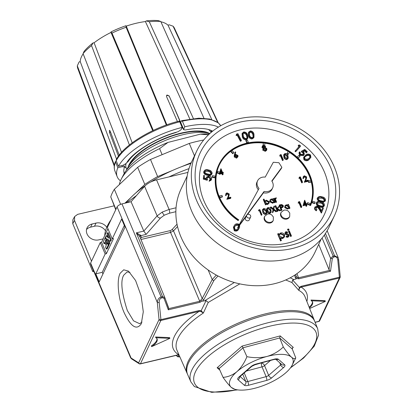 <?xml version="1.0" encoding="UTF-8"?>
<svg xmlns="http://www.w3.org/2000/svg" width="413" height="413" viewBox="0 0 413 413"><rect width="100%" height="100%" fill="white"/><g stroke="black" fill="none" stroke-linecap="round" stroke-linejoin="round"><path stroke-width="0.62" d="M141.391 323.606C136.724 330.663 130.962 326.988 124.101 312.574C118.324 299.327 116.409 280.546 120.095 273.339L123.699 269.808L128.474 271.114L135.593 280.525L141.117 295.739L143.29 311.794L141.282 323.838M129.94 272.373L127.106 271.945L123.714 275.187C120.369 280.876 121.577 292.667 127.338 310.561L133.549 320.855L139.682 323.715L142.005 322.063M297.014 277.299L296.777 278.496L296.204 278.868L295.29 277.737A1.435 1.141 167.6 0 0 296.116 276.421L296.116 276.421A1.435 1.141 167.6 0 0 296.059 276.256L297.014 277.299L298.542 277.768L329.538 270.396L328.996 269.612L330.617 258.337L333.131 256.065L334.571 255.724L338.175 257.64L327.158 230.697M322.099 238.022L330.617 258.337A1.435 0.325 8.2 0 0 332.31 258.662L330.493 271.274L298.8 278.811L296.777 278.496M176.47 355.769L176.48 355.314M178.55 354.819L178.173 356.342A1.435 1.409 -166.2 0 1 176.434 355.5L176.361 355.34M164.906 297.783L168.741 308.625L199.737 301.258L202.205 298.568L212.22 279.56L216.304 275.073M208.152 269.973L212.22 279.56A1.435 0.852 27.8 0 0 213.934 280.453L203.924 299.456L202.484 301.149L201.859 301.062L199.995 302.301L168.297 309.833L164.142 298.64L162.799 297.68A1.435 0.521 -103.1 0 0 162.546 296.622L164.885 297.737A1.435 0.589 159.6 0 1 164.895 297.758L164.895 297.758A1.435 0.589 159.6 0 1 164.142 298.64M178.937 354.741L140.281 363.92A1.435 0.516 -103.4 0 1 140.084 363.868A1.435 1.249 -57.5 0 1 138.654 362.836L159.041 319.569L157.291 302.404C157.498 299.637 158.768 297.819 161.106 296.962L162.546 296.622A1.435 0.516 76.6 0 1 162.799 297.68L161.38 298.021C159.841 298.645 159.108 300.127 159.181 302.466L160.931 319.631L199.123 310.55L201.136 310.721L206.092 300.649L202.484 301.149M107.943 228.73L101.593 242.199L100.292 242.508L105.155 253.985L95.795 273.85L99.208 281.903L125.031 227.109L121.618 219.05L112.259 238.915L107.395 227.439L117.075 206.887L157.291 302.404A1.435 0.475 -5.8 0 0 159.181 302.466M296.204 278.868L292.662 280.071L299.327 287.376L301.216 286.281A1.435 0.516 76.6 0 1 301.139 287.123L299.745 287.773L298.8 290.354L291.934 282.533L292.662 280.071M291.934 282.533L285.724 279.968M168.602 307.742L164.895 297.758L139.733 236.473L136.342 232.829L143.812 231.084L157.136 215.88L162.242 212.086L169.103 209.437A2.87 1.038 76.6 0 1 169.459 213.211L164.312 215.188L160.487 218.043L146.166 234.383L140.859 235.647A1.435 1.322 -16 0 0 139.94 236.985M239.819 283.881L208.25 302.43L203.346 313.049L200.635 311.335L199.04 311.397A1.435 0.516 -103.4 0 0 199.123 310.55M309.662 308.516L325.346 301.387L325.041 300.654L310.994 300.039L311.299 300.772A14.352 5.519 -22.7 0 1 312.553 302.048A14.352 5.519 -22.7 0 1 309.43 307.938M312.367 301.691A14.352 5.519 -22.7 0 1 309.136 307.195M169.593 337.607L155.546 336.993L155.851 337.726A14.352 5.519 -22.7 0 1 157.105 339.001A14.352 5.519 -22.7 0 1 151.659 346.631L169.898 338.34L169.593 337.607M156.919 338.65A14.352 5.519 -22.7 0 1 151.349 345.898L151.659 346.631M107.215 243.556L106.11 240.913L106.688 239.69M106.347 249.08L108.289 244.971L107.468 243.014L106.761 244.522L105.33 241.099L106.043 239.592L105.222 237.635L103.286 241.744L104.102 243.701L104.814 242.194L106.244 245.616L105.532 247.124L106.347 249.08L107.132 248.894L109.068 244.785L108.836 244.233M104.102 243.701L104.887 243.515L105.139 242.973M101.593 242.199L106.394 253.69L113.492 238.621L112.259 238.915M108.609 244.284L109.125 243.19L107.359 238.962L110.028 241.275L110.545 240.175L107.483 232.839L106.967 233.939L108.733 238.162L106.064 235.854L105.547 236.948L108.609 244.284L109.388 244.098L109.904 243.004L108.707 240.129M108.17 236.814L106.843 235.668L106.064 235.854M110.028 241.275L110.813 241.089L111.329 239.989L108.263 232.653L107.483 232.839M328.996 269.612L318.702 244.377M188.984 168.633A93.286 35.864 157.3 0 0 168.953 176.919M136.429 195.617A93.286 35.864 157.3 0 0 127.276 202.638M111.056 219.664A93.286 35.864 157.3 0 0 104.742 235.518M117.075 206.887C117.912 205.591 119.533 204.595 121.954 203.903L161.127 296.957A1.435 0.516 76.6 0 1 161.39 298.016M160.487 218.043A2.87 2.086 41.2 0 1 157.136 215.88L144.586 186.309L131.066 201.74L121.954 203.903M144.586 186.309C147.415 183.393 151.401 181.245 156.553 179.867L169.103 209.437L176.046 207.785M187.936 172.402L156.553 179.867M90.545 263.788L90.612 263.055L131.086 358.009L138.654 362.836A1.435 1.218 -154.8 0 0 140.461 363.745L178.653 354.664A72.26 27.779 -22.7 0 1 199.04 311.397L160.853 320.473L140.461 363.745A1.435 0.516 -103.4 0 1 140.281 363.92A1.435 1.435 0 0 1 139.181 363.729L131.613 358.902A1.435 1.249 -57.5 0 1 131.086 358.009L130.611 357.782L90.545 263.788M100.292 242.508L90.612 263.055M143.801 231.053L131.066 201.74M124.328 225.446L102.238 272.317L102.94 273.989M102.238 272.317L95.795 273.85M106.394 253.69L105.155 253.985M105.222 237.635L105.78 237.506M106.043 239.592L106.595 239.463M108.289 244.971L109.068 244.785M107.468 243.014L108.025 242.885M105.33 241.099L106.11 240.913M109.125 243.19L109.904 243.004M110.545 240.175L111.329 239.989M162.536 296.622L136.342 232.829L140.518 235.142L141.375 237.465L140.611 238.616M143.812 231.084L146.166 234.383M140.518 235.142A1.435 1.074 -18.8 0 0 139.744 236.499M200.635 311.335A1.435 0.702 -60.1 0 0 201.136 310.721L203.346 313.049A69.389 26.68 157.3 0 0 176.94 350.209L187.104 373.316A68.914 26.494 -22.7 0 1 266.122 313.699A68.914 26.494 -22.7 0 1 314.288 320.22L305.006 296.74A69.389 26.68 157.3 0 0 298.8 290.354L299.327 287.376L299.745 287.773M208.25 302.43L206.092 300.649M159.041 319.569A1.435 0.475 -5.8 0 0 160.931 319.631A1.435 0.516 -103.4 0 1 160.853 320.473A1.435 1.218 -154.8 0 1 159.041 319.569M168.741 308.625L168.297 309.833M200.986 300.127L201.859 301.062M177.533 226.541L173.517 230.888L202.205 298.568A1.435 0.852 27.8 0 0 203.924 299.456M329.538 270.396L330.493 271.274M338.175 257.64L338.619 259.493A1.435 0.47 174.6 0 1 337.777 260.009C337.395 257.738 336.414 256.664 334.824 256.783L334.814 256.788A1.435 0.521 -102.9 0 0 334.571 255.724M338.619 259.493L340.25 276.684A1.435 0.47 174.6 0 1 339.409 277.2L337.777 260.009M169.898 338.34L155.851 337.726M325.346 301.387L311.299 300.772M124.23 173.445A49.942 19.199 -22.7 0 1 124.406 167.301L124.411 166.935L122.403 166.661L117.834 167.745L115.583 162.077L115.578 161.209C114.029 164.777 113.812 168.045 114.928 171.013L117.178 176.702A57.696 22.183 -22.7 0 1 117.834 167.745M182.148 127.405L181.013 129.806L177.977 131.742A49.942 19.199 157.3 0 0 176.428 132.181L176.408 132.217C156.919 137.364 132.687 152.191 126.832 162.562L126.76 162.583A49.942 19.199 157.3 0 0 126.239 163.414L123.048 165.288L118.479 166.377A57.696 22.183 -22.7 0 1 182.148 127.405L179.763 121.814L178.937 121.298M183.579 129.682L169.134 95.868L180.698 122.475L181.544 120.679L182.365 121.195L184.75 126.786L183.579 129.682L185.365 129.987A49.942 19.199 -22.7 0 1 212.628 131.174M184.75 126.786A57.696 22.183 -22.7 0 1 218.389 127.116M169.134 95.868L166.63 95.341L166.501 96.492L177.425 121.561M176.408 132.217L176.139 132.496C155.856 138.195 134.535 151.359 127.984 161.798L126.832 162.562M119.218 155.143L110.126 130.998L109.45 130.276L109.471 132.387L110.643 132.377M109.471 132.387L118.448 156.186M120.462 180.837A57.696 22.183 -22.7 0 1 117.178 176.702M181.544 120.679L198.849 118.185L209.794 119.037L218.224 122.78L220.728 125.733A57.577 22.137 157.3 0 0 182.365 121.195M166.857 124.829L126.254 26.122A48.223 18.539 -22.7 0 1 145.417 21.564L189.82 118.996M179.118 121.123C152.464 127.534 123.177 145.335 116.254 159.774L116.229 160.703L118.479 166.377M116.564 159.196L80.194 61.491A48.223 18.539 -22.7 0 1 83.152 53.824M114.267 166.145L77.83 68.651A52.379 20.139 -22.7 0 1 77.319 65.796L79.079 62.022L80.194 61.491M121.592 152.397L83.065 53.602L84.118 51.336A49.41 18.998 -22.7 0 1 93.075 42.885L94.097 42.771A48.223 18.539 -22.7 0 1 111.009 32.42L152.722 130.673M110.999 31.915A49.41 18.998 -22.7 0 1 125.919 25.745L126.115 27.253A52.379 20.139 -22.7 0 0 111.99 33.092L110.999 31.915L111.009 32.42M125.919 25.745L126.254 26.122M145.417 21.564L146.233 20.918A49.41 18.998 -22.7 0 1 158.375 20.65L160.776 21.491A52.379 20.139 -22.7 0 0 149.284 21.744L146.233 20.918M160.915 21.801A48.223 18.539 -22.7 0 1 168.014 25.198L211.802 119.548M218.193 122.754L174.493 28.296A52.379 20.139 -22.7 0 0 173.099 26.215L169.175 24.79L168.014 25.198M193.387 118.577L149.284 21.744M126.115 27.253L166.346 125.036M77.319 65.796L114.375 165.262M132.201 142.836L94.097 42.771M83.065 53.602A52.379 20.139 -22.7 0 1 91.547 45.606L93.075 42.885M173.099 26.215L217.687 122.356M203.996 118.345L160.776 21.491M111.99 33.092L153.306 130.425M129.424 145.015L91.547 45.606M106.776 227.238A9.329 7.893 26 0 0 96.033 223.077L92.14 223.985A9.329 7.893 26 0 0 87.066 227.852A9.329 7.893 26 0 0 88.991 236.861A9.329 7.893 26 0 0 98.774 239.881L102.672 238.972A9.329 7.893 26 0 0 103.178 238.838M105.511 230.805A9.329 7.893 26 0 0 94.494 226.236L90.597 227.15A9.329 7.893 26 0 0 86.508 229.535M126.187 202.897A71.759 27.588 -22.7 0 1 145.221 185.644M150.926 181.87A71.759 27.588 -22.7 0 1 190.935 163.403M93.772 271.356L92.76 271.589L93.384 270.453M114.21 205.819L77.665 214.347L74.634 216.557L74.51 220.454L91.505 261.161M74.51 220.454L72.75 223.665L92.76 271.589M72.75 223.665L72.874 219.768L74.634 216.557M203.707 139.997A74.629 28.693 157.3 0 0 196.655 141.499A74.629 28.693 157.3 0 0 189.288 143.43L150.487 159.47A74.629 28.693 157.3 0 0 137.663 167.317L114.36 189.299A74.629 28.693 157.3 0 0 110.761 196.944L115.733 209.737M194.471 155.84L189.288 143.43M191.255 162.691L181.224 166.831M172.84 170.301L157.632 176.583A74.629 28.693 157.3 0 0 144.808 184.43L135.676 193.047M130.642 197.796L124.912 203.201M157.632 176.583L150.487 159.47M144.808 184.43L137.663 167.317M120.632 204.316L114.36 189.299M115.929 209.324L110.761 196.944M177.404 121.51A46.354 17.821 -22.7 0 1 178.829 121.195M179.19 121.123A46.354 17.821 -22.7 0 1 179.831 120.994M180.187 122.811A47.505 18.265 -22.7 0 1 180.579 122.728M211.301 130.498A47.505 18.265 -22.7 0 1 211.136 132.403M180.579 123.724A45.208 17.382 -22.7 0 1 180.977 123.647M181.797 128.144A46.07 17.713 -22.7 0 1 182.825 127.937M208.364 129.481A46.07 17.713 -22.7 0 1 211.105 132.428M128.092 167.105A46.07 17.713 -22.7 0 1 128.526 165.871A46.07 17.713 -22.7 0 1 165.092 138.262A46.07 17.713 -22.7 0 1 209.159 133.26M129.816 164.555A45.208 17.382 -22.7 0 1 163.987 139.073A45.208 17.382 -22.7 0 1 206.128 132.697M126.739 169.764A49.514 19.034 -22.7 0 1 162.779 141.53A49.514 19.034 -22.7 0 1 209.928 133.461M119.393 184.549A60.277 23.174 -22.7 0 1 120.426 180.93A60.277 23.174 -22.7 0 1 121.293 179.056A60.277 23.174 -22.7 0 1 159.588 148.618L167.967 142.423L200.346 134.158A55.972 21.517 -22.7 0 1 209.391 133.946M162.108 154.663L159.588 148.618M126.141 167.946A47.505 18.265 -22.7 0 1 124.076 166.067M126.806 169.604L126.332 168.458A46.07 17.713 -22.7 0 1 125.991 163.734M121.293 179.056L123.642 174.513A55.972 21.517 -22.7 0 1 167.967 142.423M200.346 134.158L208.462 134.824M219.329 165.04A49.658 42.183 -154.8 0 1 263.205 143.022M264.743 143.192A49.658 42.183 -154.8 0 1 288.284 151.617M289.544 152.433A49.658 42.183 -154.8 0 1 309.198 175.706A49.658 42.183 -154.8 0 1 310.881 180.466M219.298 196.712A49.658 42.183 -154.8 0 1 219.422 164.833A49.658 42.183 -154.8 0 1 264.516 142.728A49.658 42.183 -154.8 0 1 309.389 175.293A49.658 42.183 -154.8 0 1 310.215 204.956L310.024 205.369L310.55 205.586L310.746 205.178A50.231 42.668 25.2 0 0 309.91 175.169A50.231 42.668 25.2 0 0 264.516 142.232A50.231 42.668 25.2 0 0 218.905 164.591A50.231 42.668 25.2 0 0 218.776 196.836A50.231 42.668 25.2 0 0 238.389 220.196L238.699 219.814A49.658 42.183 -154.8 0 1 219.298 196.712M311.273 181.926A49.658 42.183 -154.8 0 1 310.024 205.369M218.905 164.591L218.709 165.004A50.231 42.668 25.2 0 0 218.585 197.244A50.231 42.668 25.2 0 0 238.198 220.609M281.862 167.291L278.894 162.712L273.308 162.257L265.208 177.11A8.322 7.073 25.2 0 0 257.588 180.811A8.322 7.073 25.2 0 0 259.023 188.457L238.218 226.618L264.098 191.441A8.322 7.073 25.2 0 0 272.647 187.905A8.322 7.073 25.2 0 0 272.668 182.561A8.322 7.073 25.2 0 0 271.79 180.982L281.862 167.291L281.217 168.659L271.966 181.24M246.7 216.639A2.153 1.828 25.2 0 0 248.641 218.049A2.153 1.828 25.2 0 0 250.598 217.093A2.153 1.828 25.2 0 0 250.603 215.71A2.153 1.828 25.2 0 0 248.657 214.295A2.153 1.828 25.2 0 0 246.706 215.256A2.153 1.828 25.2 0 0 246.7 216.639M246.706 215.256L245.415 217.997A2.153 1.828 25.2 0 0 245.41 219.375A2.153 1.828 25.2 0 0 247.351 220.79A2.153 1.828 25.2 0 0 249.307 219.83L250.598 217.093M264.413 219.948A4.734 4.022 25.2 0 0 268.693 223.056A4.734 4.022 25.2 0 0 272.993 220.945L273.318 220.263A4.734 4.022 25.2 0 1 269.013 222.37A4.734 4.022 25.2 0 1 264.733 219.262A4.734 4.022 25.2 0 1 264.748 216.226L264.423 216.908A4.734 4.022 25.2 0 0 264.413 219.948M280.814 216.051A4.734 4.022 25.2 0 0 285.094 219.153A4.734 4.022 25.2 0 0 289.399 217.047L289.72 216.36A4.734 4.022 25.2 0 1 285.419 218.472A4.734 4.022 25.2 0 1 281.139 215.364A4.734 4.022 25.2 0 1 281.15 212.323L280.83 213.01A4.734 4.022 25.2 0 0 280.814 216.051M199.954 199.242A72.187 61.325 -154.8 0 1 239.767 122.176A72.187 61.325 -154.8 0 1 330.927 168.106A72.187 61.325 -154.8 0 1 291.113 245.167A72.187 61.325 -154.8 0 1 199.954 199.242M324.427 172.082A66.447 56.447 25.2 0 0 240.516 129.806A66.447 56.447 25.2 0 0 203.872 200.744A66.447 56.447 25.2 0 0 287.784 243.02A66.447 56.447 25.2 0 0 324.427 172.082M187.192 176L181.023 189.092A74.056 62.91 25.2 0 0 180.832 236.634A74.056 62.91 25.2 0 0 247.754 285.192A74.056 62.91 25.2 0 0 315 252.229L321.169 239.132M196.634 151.251L191.663 161.798A76.064 64.614 25.2 0 0 191.467 210.625A76.064 64.614 25.2 0 0 260.205 260.505A76.064 64.614 25.2 0 0 329.28 226.644L334.246 216.097A76.064 64.614 25.2 0 0 334.442 167.27A76.064 64.614 25.2 0 0 265.704 117.39A76.064 64.614 25.2 0 0 196.634 151.251A76.064 64.614 25.2 0 0 196.438 200.078A76.064 64.614 25.2 0 0 265.177 249.958A76.064 64.614 25.2 0 0 334.246 216.097M258.517 210.867L258.812 209.85L259.829 209.608L261.992 214.786L261.3 215.312L259.364 210.666L258.517 210.867L258.812 209.85M266.943 213.206L265.745 214.404C264.212 214.388 263.22 213.629 262.766 212.122L262.487 209.727L263.664 208.55C265.213 208.555 266.225 209.314 266.705 210.821L266.943 213.206L265.936 213.991C264.408 213.975 263.411 213.216 262.962 211.709L262.683 209.319M273.922 206.257L274.49 206.123L273.824 209.071L276.725 211.28L276.152 211.415L273.711 209.556L273.127 212.137L272.363 212.685L273.06 209.618L270.272 207.491L271.036 206.944L273.36 208.72L273.922 206.257L273.277 208.653M276.725 211.28L275.956 211.828L273.602 210.031M278.997 206.583L277.619 208.88L280.788 210.315L280.076 210.485L277.304 209.226L278.032 210.971L277.34 211.497L275.125 206.19L275.321 205.782L275.812 205.664L277.097 208.73L278.285 206.753L278.997 206.583L277.66 208.901M280.788 210.315L279.885 210.893L277.562 209.845M281.986 210.031L281.299 210.558L279.136 205.385L279.333 204.972L281.702 204.492L283.303 205.555L283.333 206.567L282.75 207.13L280.99 207.641L281.986 210.031L281.49 210.15L279.333 204.972M283.333 206.567L282.559 207.538L281.129 207.971M275.161 198.699L275.884 197.842L276.369 197.868L275.585 198.679L275.523 199.334L276.509 201.926L276.312 202.334L275.817 202.453L274.237 198.674L274.929 198.142L275.161 198.699L275.275 198.348L275.084 198.756M276.261 198.338L275.523 198.896M275.022 202.277L274.335 202.809L273.995 202.303L274.253 201.74L272.91 202.855L269.988 201.384L269.994 199.949L271.289 198.937L273.241 199.314L272.947 198.612L273.442 198.498L275.022 202.277L274.526 202.396L274.253 201.74M274.062 202.153L272.719 203.263L269.797 201.797L269.994 199.949M272.766 199.051L272.947 198.612M290.628 236.561L288.522 231.523L288.718 231.11L289.374 230.955L291.48 235.993L290.628 236.561L290.824 236.153L288.718 231.11M288.801 229.705L288.408 230.382L287.577 230L287.964 229.318M287.66 232.054L287.391 232.591L286.245 232.282L285.832 233.123L288.45 234.357L289.028 235.074L289.023 236.179L288.062 236.907L286.24 236.587L286.483 236.019L287.768 236.293L288.367 235.833L288.377 235.26L285.75 234.026L285.182 233.309L285.166 232.276L285.987 231.662L287.66 232.054L287.2 233.004L285.775 232.829M289.023 236.179L287.866 237.315L286.049 237L286.483 236.019M288.238 236.035L287.804 235.229L285.559 234.434L284.985 233.717L285.166 232.276M278.93 234.46L280.675 232.922C282.44 232.658 283.741 233.299 284.583 234.847L284.583 236.804L282.874 238.141L280.267 237.656L281.423 240.428L280.572 240.996L277.691 234.094L278.543 233.531L278.93 234.46L279.069 234.109L278.873 234.522M284.583 236.804L282.683 238.549L280.541 238.316M307.04 204.136L309.688 205.23L309.884 204.822L310.328 203.686L307.675 202.587L307.04 204.136L307.675 202.587M288.083 154.483L289.709 152.087L288.506 151.308L287.076 153.295L286.88 153.708L288.083 154.483L289.709 152.087M232.751 153.729L233.97 152.578L232.06 150.533L231.037 151.272L232.947 153.316L232.751 153.729L230.841 151.685L231.037 151.272M219.701 197.651L222.277 197.037L222.473 196.629L221.962 195.406L219.355 196.025L219.69 197.62M298.15 158.158L300.014 156.315L298.986 155.355L297.03 157.105M212.127 177.316L214.915 177.838L215.106 177.425L215.219 176.191L212.432 175.67L212.127 177.316L212.318 176.903L215.106 177.425M279.673 156.114L280.097 154.818L281.119 154.581L283.277 159.754L282.957 160.44L282.461 160.559L280.52 155.913L279.673 156.114L280.097 154.818M266.772 149.883L266.478 150.508L266.839 149.743L265.611 150.662L263.081 149.506L263.076 148.458L263.577 147.828L262.312 146.925L262.338 145.98L263.375 145.211L265.497 146.181L265.167 147.451L266.808 148.572L266.839 149.743M266.514 150.43L265.291 151.344L262.756 150.193L263.076 148.458M263.251 148.515L261.992 147.611L262.338 145.98M237.976 156.672L236.582 158.169L234.254 156.992L234.243 155.34L235.224 151.901L235.72 152.092L235.136 154.534L235.689 154.348L237.965 155.489L237.976 156.672L236.902 157.487L234.574 156.305L235.224 151.901M298.145 203.124L298.568 201.828L299.59 201.585L301.748 206.763L301.428 207.445L300.932 207.563L298.991 202.922L298.145 203.124L298.568 201.828M319.812 206.226L319.486 206.913C321.608 207.811 323.152 207.507 324.122 205.994L324.442 205.307C323.477 206.82 321.933 207.13 319.812 206.226C317.576 205.71 316.441 204.528 316.394 202.68L316.074 203.366L317.034 205.72M319.486 206.913L319.187 206.81M307.257 151.721L306.756 152.16L304.686 150.234L302.956 151.22L303.736 151.767L304.391 154.25L303.834 154.958L299.952 154.689L299.311 152.252L299.601 151.814L300.194 152.366L300.483 154.292L303.261 154.385L303.653 153.889L303.106 152.072L301.578 151.163L304.748 149.387L307.257 151.721L306.431 152.841L304.366 150.921L303.379 151.483M304.391 154.25L303.514 155.644L299.631 155.371L298.986 152.939L299.311 152.252M303.431 154.219L302.786 152.758L301.258 151.85L301.578 151.163M298.485 145.164L299.322 144.948L300.576 145.897L300.251 146.579L295.651 151.772L295.016 151.292L299.487 145.923L298.485 145.164L298.165 145.846L298.997 146.476M253.985 137.193L253.665 137.88L251.971 139.016C249.922 138.737 248.75 137.591 248.456 135.572L248.425 132.728L248.745 132.041L250.397 130.931C252.467 131.195 253.665 132.341 253.995 134.37L253.985 137.193L252.291 138.329C250.242 138.056 249.07 136.904 248.776 134.886L248.745 132.041M236.107 135.598L236.51 134.117L237.898 133.657L241.399 140.368L241.078 141.055L240.376 141.287L237.217 135.232L236.107 135.598L236.51 134.117M211.802 173.971C211.012 175.571 209.53 176.01 207.357 175.293C205.122 174.962 203.883 173.873 203.645 172.025L203.965 171.338C204.75 169.712 206.237 169.247 208.426 169.95C210.666 170.306 211.9 171.421 212.122 173.284L211.652 174.456M238.218 226.618L237.573 227.991L239.664 225.152L239.54 227.511L238.642 229.194C237.743 230.944 236.298 231.471 234.3 230.779L233.407 227.238L234.269 225.622C235.198 223.882 236.67 223.371 238.678 224.089L239.37 224.693M210.904 178.602L208.911 176.656L207.228 177.394L207.46 179.593L207.135 180.28L203.279 179.108L203.692 175.406L204.435 175.51L204.363 177.988L206.479 178.623L206.355 177.786L206.03 178.468L206.531 176.996L208.963 175.943C210.661 176.289 211.549 177.223 211.632 178.746L211.456 179.516L209.484 180.589L209.159 181.271L209.505 179.872L210.785 179.118L210.904 178.602L210.584 179.288L208.591 177.337L207.109 177.771M211.456 179.516L211.136 180.202L209.159 181.271M247.924 138.149L246.189 139.904C244.15 139.842 242.854 138.804 242.312 136.796L242.018 133.683L243.716 131.959C245.776 132.015 247.098 133.043 247.676 135.056L247.924 138.149L246.515 139.217C244.47 139.155 243.18 138.118 242.632 136.109L242.338 132.996M310.901 157.338L308.872 159.774C307.308 161.049 305.672 161.065 303.968 159.81L303.591 157.518L305.661 155.066C307.2 153.77 308.821 153.734 310.519 154.963L310.901 157.338L309.198 159.088C307.633 160.368 305.997 160.378 304.288 159.124L303.911 156.832M316.663 210.129C315.181 209.376 314.629 208.322 315.005 206.965L318.005 205.942L320.173 208.328L321.526 210.738L322.698 207.816L323.415 208.116L321.686 212.416L319.605 208.715L317.773 206.562L315.697 207.295L316.91 209.52L316.343 210.816C314.856 210.062 314.303 209.004 314.685 207.651L314.799 207.403M321.495 210.692L322.698 207.816M321.686 212.416L321.36 213.103L319.28 209.401L317.452 207.249L315.372 207.982M325.558 200.104C324.778 201.704 323.307 202.153 321.138 201.441C318.903 201.126 317.664 200.047 317.416 198.204C318.186 196.578 319.662 196.108 321.851 196.794C324.086 197.14 325.32 198.245 325.558 200.104L325.093 201.265L322.754 202.406M318.438 201.255L317.091 198.885L317.561 197.708L317.091 198.885M230.903 197.739L227.16 198.632L228.404 195.979L228.781 194.146L227.15 193.382L226.376 193.95L226.37 194.879L225.875 194.998L225.87 193.671L226.954 192.845L229.261 193.986L228.921 196.108L228.121 197.817L230.681 197.207L230.903 197.739L230.583 198.426L226.835 199.314L228.079 196.665L228.461 194.833L226.825 194.069L226.283 194.332M226.37 194.879L226.045 195.566L225.555 195.679L225.87 193.671M306.905 205.535L306.585 206.221L306.09 206.34L305.589 205.142L302.977 205.767L304.691 200.228L306.188 203.81L306.823 203.661L307.045 204.192L306.41 204.342L306.905 205.535L306.41 205.653L305.914 204.461L303.297 205.08L304.593 200.253M307.045 204.192L306.637 204.894M288.233 158.179L286.901 159.645C285.373 159.63 284.381 158.871 283.927 157.368L283.648 154.973L284.955 153.522C286.503 153.528 287.515 154.281 287.995 155.789L288.233 158.179L287.226 158.964C285.693 158.948 284.702 158.184 284.247 156.682L283.968 154.286M298.919 178.416L299.348 177.125L300.365 176.883L302.522 182.056L302.202 182.742L301.707 182.861L299.771 178.215L298.919 178.416L299.348 177.125M308.32 180.682L304.572 181.57L305.816 178.922L306.198 177.084L304.562 176.32L303.792 176.893L303.787 177.817L303.292 177.936L303.287 176.614L304.366 175.783L306.673 176.929L306.332 179.051L305.532 180.76L308.098 180.151L308.32 180.682L307.995 181.364L304.252 182.257L305.496 179.603L305.873 177.771L304.242 177.007L303.7 177.27M303.787 177.817L303.462 178.504L302.966 178.623L303.287 176.614M246.809 143.115L248.125 142.836L248.316 142.428L247.372 139.966L246.055 140.239L247 142.702L246.809 143.115L245.864 140.652L246.055 140.239M311.867 202.726L314.587 203.619L314.778 203.206L315.109 202.029L312.388 201.136L311.867 202.726L312.388 201.136M223.19 174.038L222.695 174.157L222.199 172.964L219.582 173.584L220.976 168.731L222.468 172.314L223.108 172.164L223.33 172.696L222.69 172.846L223.19 174.038L222.865 174.725L222.375 174.844L221.874 173.646L219.262 174.271L219.401 173.744L217.145 173.073L217.62 171.467L217.145 173.073M219.835 172.123L220.872 168.757M223.33 172.696L222.922 173.398M264.728 145.386L264.738 142.883L263.339 142.733L263.164 145.273M308.47 182.401L311.185 182.112L311.381 181.705L311.051 180.45L308.33 180.734L308.47 182.401L308.33 180.734M264.898 201.281L266.225 200.14L269.147 201.606L269.147 203.041L267.846 204.058L265.9 203.676L266.189 204.378L265.502 204.905L263.287 199.598L263.974 199.071L264.97 201.105L264.779 201.518M269.147 203.041L267.65 204.466L266.178 204.352M289.972 208.131L289.477 208.25L289.203 207.594L287.861 208.704L284.939 207.238L284.939 205.803L286.24 204.786L288.191 205.168L287.897 204.466L288.393 204.347L289.972 208.131L289.286 208.658L289.012 208.013M287.861 208.704L287.665 209.117L288.945 208.157L289.203 207.594M287.665 209.117L284.743 207.651L284.939 205.803M287.716 204.9L287.897 204.466M271.186 212.199L269.983 213.392C268.45 213.382 267.459 212.618 267.005 211.115L266.726 208.72L267.908 207.543C269.452 207.548 270.469 208.302 270.943 209.814L271.186 212.199L270.179 212.984C268.646 212.969 267.655 212.21 267.201 210.702L266.922 208.307M217.62 171.467L219.912 172.149L219.401 173.744M219.582 173.584L219.262 174.271M239.664 225.152L246.282 216.154M247.521 214.466L263.453 192.809A8.322 7.073 25.2 0 0 272.002 189.278L272.647 187.905M257.588 180.811L256.943 182.179A8.322 7.073 25.2 0 0 258.316 189.753M264.098 191.441L263.453 192.809M239.54 227.511L238.962 228.508C238.069 230.258 236.623 230.79 234.625 230.098L233.732 226.551M238.998 225.379L238.306 224.589L236.169 224.693L234.465 226.789L234.966 229.535C236.541 229.979 237.656 229.499 238.316 228.1L239.132 225.87M238.962 228.508L238.642 229.194M234.625 230.098L234.3 230.779M238.688 227.506L238.776 226.36M238.6 225.921L237.981 225.271L235.844 225.379L234.316 227.145M238.306 224.589L237.981 225.271M236.169 224.693L235.844 225.379M234.92 226.009L234.594 226.691M207.46 179.593L203.604 178.421L203.279 179.108M203.604 178.421L203.692 175.406M208.911 176.656L208.591 177.337M209.484 180.589L209.505 179.872M206.355 177.786L206.531 176.996M212.122 173.284C211.337 174.885 209.856 175.329 207.682 174.606C205.442 174.276 204.203 173.192 203.965 171.338L203.645 172.025M207.801 173.966C209.505 174.575 210.713 174.286 211.425 173.093L210.294 171.323L208.338 170.59C206.639 170.011 205.426 170.311 204.709 171.493C205.003 172.923 206.035 173.749 207.801 173.966M211.332 173.393L211.162 173.656M204.802 171.189L204.709 171.493M207.682 174.606L207.357 175.293M211.105 173.78L209.969 172.009L208.018 171.276L204.703 171.56M210.294 171.323L209.969 172.009M208.338 170.59L208.018 171.276M241.399 140.368L240.702 140.601L237.537 134.545L237.217 135.232M237.537 134.545L236.427 134.917M240.702 140.601L240.376 141.287M243.34 135.98C243.716 137.57 244.702 138.438 246.298 138.587L247.248 137.854L246.989 135.216C246.576 133.642 245.575 132.774 243.995 132.614L243.035 133.368L243.34 135.98M246.515 139.217L246.189 139.904M242.632 136.109L242.312 136.796M243.995 132.614L242.916 133.74M247.041 138.159L246.664 135.898C246.251 134.323 245.255 133.456 243.67 133.296M247.397 137.049L247.072 137.736M246.989 135.216L246.664 135.898M249.504 134.829C249.684 136.424 250.567 137.379 252.157 137.689L253.298 136.915L253.283 134.457C253.066 132.872 252.167 131.917 250.593 131.597L249.442 132.403L249.504 134.829M252.291 138.329L251.971 139.016M248.776 134.886L248.456 135.572M250.593 131.597L250.268 132.284L249.307 132.785M253.102 137.214L252.957 135.139C252.741 133.554 251.847 132.604 250.268 132.284M253.463 136.295L253.138 136.982M253.283 134.457L252.957 135.139M300.576 145.897L295.651 151.772M295.971 151.086L295.336 150.606M303.106 152.072L302.786 152.758M300.029 152.64L299.936 152.908M299.952 154.689L299.631 155.371M303.834 154.958L303.514 155.644M304.686 150.234L304.366 150.921M306.756 152.16L306.431 152.841M306.141 155.634L304.608 157.121L304.84 158.788L306.983 159.341L308.702 158.546L310.194 157.033L309.977 155.36C308.594 154.483 307.318 154.576 306.141 155.634L304.489 157.456M304.288 159.124L303.968 159.81M309.198 159.088L308.872 159.774M309.977 155.36L309.652 156.047C308.274 155.169 306.993 155.257 305.816 156.315M309.993 157.368L309.652 156.047M317.773 206.562L317.452 207.249M315.005 206.965L314.685 207.651M316.074 203.366L316.394 202.68C317.36 201.141 318.913 200.811 321.056 201.689C323.286 202.236 324.417 203.444 324.442 205.307M319.998 205.607C321.655 206.355 322.909 206.175 323.756 205.054L322.801 203.211L320.901 202.318C319.239 201.601 317.984 201.792 317.132 202.897C317.277 204.337 318.232 205.24 319.998 205.607M323.436 205.741L322.476 203.893L320.576 203.005L317.096 203.088M322.801 203.211L322.476 203.893M320.901 202.318L320.576 203.005M321.252 200.806C322.951 201.405 324.153 201.11 324.855 199.918L323.72 198.152L321.768 197.435C320.07 196.867 318.867 197.171 318.155 198.348C318.459 199.778 319.486 200.594 321.252 200.806M324.763 200.228L324.587 200.491M318.247 198.049L318.155 198.348M324.535 200.604L323.394 198.839L321.448 198.121L318.149 198.416M323.72 198.152L323.394 198.839M321.768 197.435L321.448 198.121M227.15 193.382L226.825 194.069M228.781 194.146L228.461 194.833M228.503 195.777L228.079 196.665M227.16 198.632L226.835 199.314M225.875 194.998L225.555 195.679M220.33 172.82L221.977 172.433L221.038 170.182L220.33 172.82M222.199 172.964L221.874 173.646M222.695 174.157L222.375 174.844M221.42 172.562L220.8 171.075M301.748 206.763L301.253 206.882L299.317 202.236L298.991 202.922M299.317 202.236L298.465 202.437M301.253 206.882L300.932 207.563M304.051 204.316L305.692 203.929L304.753 201.678L304.051 204.316M303.297 205.08L302.977 205.767M305.914 204.461L305.589 205.142M306.41 205.653L306.09 206.34M305.14 204.058L304.515 202.571M235.808 154.901L235.074 155.438L235.08 156.207L236.706 156.95L237.48 156.362L237.48 155.639L235.808 154.901L234.992 155.815M234.574 156.305L234.254 156.992M236.902 157.487L236.582 158.169M237.48 155.639L237.16 156.321L235.482 155.587M237.238 156.687L237.16 156.321M263.566 145.748L262.818 146.29L262.813 146.811L264.279 147.405L264.97 146.894L264.996 146.285L263.566 145.748L262.761 146.646M264.516 147.931L263.597 148.618L263.582 149.403L265.394 150.131L266.302 149.485L266.318 148.701L264.516 147.931L263.504 148.974M262.312 146.925L261.992 147.611M263.081 149.506L262.756 150.193M265.611 150.662L265.291 151.344M264.996 146.285L264.676 146.966L263.246 146.434M266.318 148.701L265.993 149.387L264.191 148.618M266.075 149.8L265.993 149.387M283.277 159.754L282.786 159.872L280.845 155.226L280.52 155.913M280.845 155.226L279.999 155.427M282.786 159.872L282.461 160.559M284.743 156.563L287.02 158.427L287.722 157.874L287.5 155.907L285.192 154.049L284.48 154.622L284.743 156.563M287.226 158.964L286.901 159.645M284.247 156.682L283.927 157.368M285.192 154.049L284.376 154.999M287.505 158.169L287.174 156.589L284.872 154.73M287.83 157.255L287.51 157.942M287.5 155.907L287.174 156.589M302.522 182.056L302.032 182.174L300.091 177.528L299.771 178.215M300.091 177.528L299.244 177.729M302.032 182.174L301.707 182.861M304.562 176.32L304.242 177.007M306.198 177.084L305.873 177.771M305.914 178.715L305.496 179.603M304.572 181.57L304.252 182.257M303.292 177.936L302.966 178.623M238.389 220.196L238.699 219.814M310.215 204.956L310.746 205.178M212.432 175.67L212.318 176.903M247 142.702L248.316 142.428M297.092 156.981L298.057 158.071M298.119 157.942L300.014 156.315M312.058 202.313L314.778 203.206M219.355 196.025L219.174 196.412M219.866 197.249L222.473 196.629M217.341 172.66L219.592 173.331M232.947 153.316L233.97 152.578M263.339 142.733L263.36 145.216M287.076 153.295L288.274 154.075M308.661 181.988L311.381 181.705M307.231 203.723L309.884 204.822M281.423 240.428L280.763 240.588L277.882 233.686M280.928 233.546L279.586 234.569L279.601 236.06L282.6 237.521L283.901 236.53L283.927 235.012L280.928 233.546L279.503 234.775M280.763 240.588L280.572 240.996M282.874 238.141L282.683 238.549M283.927 235.012L283.731 235.425L280.732 233.954M283.793 236.721L283.731 235.425M285.182 233.309L284.985 233.717M285.75 234.026L285.559 234.434M286.963 234.491L286.772 234.904M287.995 234.821L287.804 235.229M288.377 235.26L288.186 235.668M286.24 236.587L286.049 237M288.062 236.907L287.866 237.315M286.245 232.282L286.049 232.689M287.391 232.591L287.2 233.004M288.155 228.91L287.768 229.587L288.155 228.91L288.997 229.298L288.599 229.969L287.768 229.587L287.577 230M288.997 229.298L288.408 230.382M291.48 235.993L290.824 236.153M266.189 204.378L265.693 204.497L263.479 199.185M267.645 203.594L268.641 202.84L268.656 201.72L266.406 200.604L265.389 201.379L265.399 202.478L267.645 203.594M265.693 204.497L265.502 204.905M267.846 204.058L267.65 204.466M268.527 203.036L268.46 202.133L266.215 201.017L265.311 201.596M268.656 201.72L268.46 202.133M266.406 200.604L266.215 201.017M271.491 199.396L270.5 200.15L270.484 201.27L272.735 202.385L273.757 201.606L273.742 200.511L271.491 199.396L270.422 200.367M269.988 201.384L269.797 201.797M272.91 202.855L272.719 203.263M274.526 202.396L274.335 202.809M273.742 200.511L273.551 200.924L271.3 199.809M273.638 201.807L273.551 200.924M276.509 201.926L275.817 202.453M276.013 202.045L274.433 198.261M275.982 198.328L275.791 198.741M286.441 205.251L285.445 206.004L285.435 207.125L287.685 208.24L288.708 207.46L288.692 206.366L286.441 205.251L285.368 206.221M284.939 207.238L284.743 207.651M289.477 208.25L289.286 208.658M288.692 206.366L288.496 206.779L286.25 205.664M288.589 207.662L288.496 206.779M280.05 205.385L280.768 207.109L282.807 206.304L282.807 205.674L281.057 205.147L280.05 205.385M281.49 210.15L281.299 210.558M282.75 207.13L282.559 207.538M282.678 206.49L282.616 206.087L280.861 205.555L280.184 205.715M282.807 205.674L282.616 206.087M278.032 210.971L277.34 211.497M277.536 211.089L275.321 205.782M280.076 210.485L279.885 210.893M273.127 212.137L272.554 212.272L273.06 209.618M273.251 209.205L270.463 207.078M272.554 212.272L272.363 212.685M276.152 211.415L275.956 211.828M267.691 210.584L269.973 212.447L270.675 211.895L270.448 209.928L268.145 208.069L267.433 208.642L267.691 210.584M270.179 212.984L269.983 213.392M267.201 210.702L267.005 211.115M268.145 208.069L267.356 208.859M270.561 212.081L270.257 210.341L267.949 208.482M270.783 211.28L270.592 211.688M270.448 209.928L270.257 210.341M263.453 211.59L265.735 213.459L266.437 212.901L266.209 210.935L263.907 209.076L263.195 209.649L263.453 211.59M265.936 213.991L265.745 214.404M262.962 211.709L262.766 212.122M263.907 209.076L263.117 209.866M266.318 213.087L266.018 211.348L263.711 209.489M266.545 212.287L266.349 212.7M266.209 210.935L266.018 211.348M261.992 214.786L261.496 214.899L259.555 210.258L259.364 210.666M259.555 210.258L258.708 210.46M261.496 214.899L261.3 215.312M317.711 328.867A68.739 26.427 -22.7 0 0 314.665 324.639A68.739 26.427 -22.7 0 0 237.96 333.446A68.739 26.427 -22.7 0 0 190.852 381.829L187.631 374.508A68.888 26.484 -22.7 0 1 234.847 326.022A68.888 26.484 -22.7 0 1 311.717 317.194A68.888 26.484 -22.7 0 1 314.768 321.428L317.711 328.867L318.557 335.144L314.252 346.187L303.596 358.03L290.468 367.864M295.775 357.932C294.98 359.114 293.509 358.83 291.366 357.08A34.145 13.128 -22.7 0 1 292.084 365.329L295.775 357.932L292.265 349L279.704 337.968L243.154 347.741L219.158 368.546L218.828 368.107L217.13 367.751L242.126 346.079L246.928 356.677C244.455 362.759 241.14 367.735 236.974 371.617C232.695 375.076 228.053 376.997 223.056 377.368L219.158 368.546M283.287 346.956C278.827 351.36 273.401 354.524 267.01 356.455A34.145 13.128 -22.7 0 1 291.366 357.08C289.095 354.963 286.4 351.587 283.287 346.956L279.704 337.968L280.205 335.903L293.287 347.39L292.616 347.741L292.265 349M223.056 377.368C226.241 381.911 228.993 385.257 231.301 387.409A34.145 13.128 -22.7 0 1 236.974 371.617A34.145 13.128 -22.7 0 1 267.01 356.455C260.531 357.978 253.84 358.056 246.928 356.677M234.796 389.247A34.145 13.128 157.3 0 1 231.301 387.409L234.796 389.247A34.145 13.128 157.3 0 0 255.657 388.034A34.145 13.128 -22.7 0 0 285.693 372.867A34.145 13.128 -22.7 0 0 292.084 365.329M325.449 233.469L334.551 255.73A1.435 0.516 76.6 0 1 334.814 256.788L333.405 257.123L332.31 258.662M333.399 257.123A1.435 0.516 -103.7 0 0 333.131 256.065L333.141 256.065A1.435 0.516 76.6 0 1 333.405 257.123L333.399 257.123M298.506 277.773A1.435 0.527 77.7 0 1 298.749 278.821M296.921 273.659L298.542 277.768A1.435 0.516 76.6 0 1 298.8 278.811M178.173 356.342L179.872 356.868M217.992 275.977L213.934 280.453M161.38 298.021A1.435 0.516 -103.8 0 0 161.106 296.962M290.194 277.815L293.664 279.472M162.242 212.086A2.87 0.661 61.7 0 0 164.312 215.188M315.083 322.228L318.939 321.314L339.331 278.042L301.139 287.123A72.26 27.779 -22.7 0 1 306.874 301.469M301.216 286.281L339.409 277.2A1.435 0.516 76.6 0 1 339.331 278.042A1.435 1.218 -154.8 0 0 340.116 277.433A1.435 1.435 0 0 0 340.25 276.684M205.018 300.545L234.326 282.502M295.29 277.737L294.717 275.156M175.861 211.688L169.459 213.211M141.375 237.465L170.393 230.568L171.865 229.783L177.022 224.197M199.995 302.301A1.435 0.516 76.6 0 0 199.737 301.258L170.569 232.452L140.967 239.488M324.344 235.08L333.141 256.065M139.77 236.577L164.813 297.551M171.865 229.783A1.435 1.017 -137.3 0 1 173.517 230.888L170.569 232.452A1.435 0.516 -103.4 0 1 170.393 230.568M340.204 276.818A1.435 1.218 -154.8 0 1 340.116 277.433L319.729 320.705A1.435 1.218 -154.8 0 1 318.939 321.314A1.435 0.516 -103.4 0 1 318.764 321.49A1.435 1.435 0 0 0 319.729 320.705M211.952 131.721L211.43 130.56M183.62 129.186L180.708 122.449M121.974 165.546L122.403 166.661M115.583 162.077A57.577 22.137 157.3 0 0 114.928 171.013M179.763 121.814A57.577 22.137 157.3 0 0 116.229 160.703M94.494 226.236L96.033 223.077M90.597 227.15L92.14 223.985M319.605 208.715L319.28 209.401M234.563 154.658L234.243 155.34M281.382 207.548L281.191 207.961M281.057 205.147L280.861 205.555M290.907 367.265A65.868 25.322 157.3 0 0 313.142 328.314A65.868 25.322 157.3 0 0 234.398 339.29A65.868 25.322 157.3 0 0 197.275 386.826A65.868 25.322 157.3 0 0 237 389.769M293.287 347.39L292.239 348.304M219.866 370.156L217.13 367.751M242.126 346.079L280.205 335.903M284.671 364.803L278.388 359.284A5.741 2.21 157.3 0 0 274.294 359.181L256.003 364.07A5.741 2.21 157.3 0 0 250.954 366.62A2.87 1.724 49.1 0 0 251.816 366.341L239.808 376.749A2.87 1.724 -130.9 0 1 238.946 377.028A5.741 2.21 157.3 0 0 237.996 379.681L244.279 385.2A5.741 2.21 157.3 0 0 248.373 385.308L266.664 380.414A5.741 2.21 157.3 0 0 271.713 377.869L283.721 367.456A5.741 2.21 157.3 0 0 284.671 364.803A2.87 2.602 131.3 0 1 281.759 364.514L275.77 359.253M238.946 377.028L250.954 366.62M270.489 360.451L264.557 365.588L268.641 375.371L280.649 364.963L279.715 362.722M244.233 372.913L247.831 381.535L266.117 376.646L262.033 366.863L246.385 371.044M240.103 376.496L245.781 381.483L242.746 374.204M253.603 365.2L261.883 362.748M239.695 376.852A2.87 2.602 131.3 0 1 237.996 379.681M256.003 364.07A2.87 0.878 75 0 1 255.724 364.395L251.816 366.341M248.373 385.308A2.87 0.878 75 0 0 247.831 381.535A2.87 1.105 -22.7 0 1 245.781 381.483A2.87 2.602 131.3 0 1 244.279 385.2M261.491 363.089A2.87 0.878 -105 0 0 262.033 366.863A2.87 1.105 -22.7 0 0 264.557 365.588A2.87 1.724 49.1 0 0 261.491 363.089M274.294 359.181A2.87 0.878 75 0 1 274.015 359.506L255.724 364.395M278.388 359.284A2.87 2.602 131.3 0 1 275.843 359.258M271.713 377.869A2.87 1.724 49.1 0 1 268.641 375.371A2.87 1.105 -22.7 0 1 266.117 376.646A2.87 0.878 75 0 1 266.664 380.414M281.274 364.09A2.87 1.105 -22.7 0 1 280.649 364.963A2.87 1.724 -130.9 0 0 283.721 367.456M176.289 355.361L177.6 356.755L179.898 356.925M314.288 320.22L314.515 320.849M187.104 373.316L187.394 373.92M131.613 358.902L130.611 357.782M296.116 276.421L295.693 274.511M318.764 321.49L315.134 322.352M211.301 130.647L211.833 131.824M169.154 96.239C167.797 95.114 166.955 94.814 166.63 95.341M123.699 165.097L124.401 166.909M209.05 129.672L209.246 130.147M125.48 164.183L125.815 164.983M273.318 220.263L273.354 216.913L271.47 214.693L269.684 213.96L267.598 213.986L264.748 216.226M289.72 216.36L289.756 213.01L287.876 210.79L286.09 210.062L283.999 210.083L281.15 212.323M314.747 207.507L315.073 206.82M265.177 147.699L265.497 147.013M287.577 229.623L287.768 229.21M288.795 230.082L288.992 229.674M237.738 389.882L211.74 392.35L194.358 386.537L190.852 381.829M239.808 376.749L239.483 376.945M274.015 359.506L275.941 359.274L275.476 358.995"/></g></svg>

